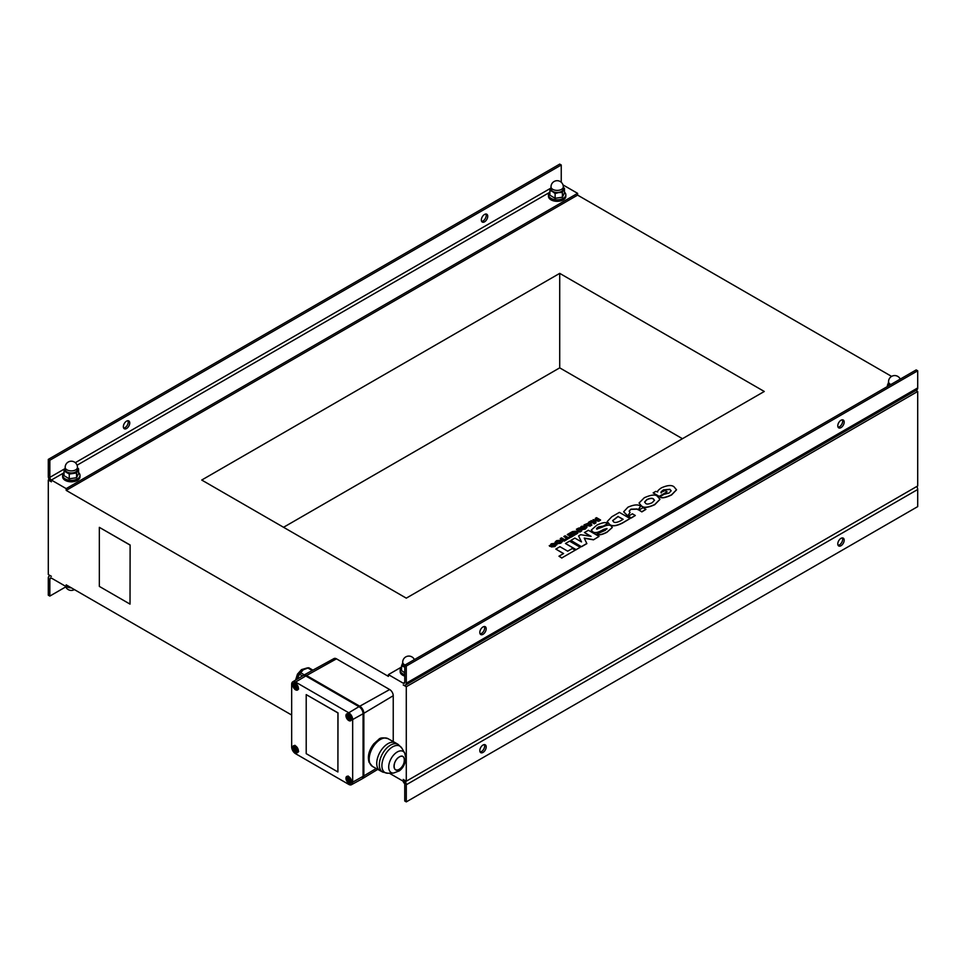 <?xml version="1.0" encoding="UTF-8"?>
<svg xmlns="http://www.w3.org/2000/svg" width="966" height="966" viewBox="0 0 966 966"><rect width="100%" height="100%" fill="white"/><g stroke="black" fill="none" stroke-linecap="round" stroke-linejoin="round"><path stroke-width="1.45" d="M398.173 744.4A15.854 8.996 119.1 0 0 398.137 744.388L395.637 742.914A15.915 9.02 -60.9 0 0 379.904 752.369A15.915 9.02 -60.9 0 0 380.133 770.711L382.705 772.063A15.854 8.996 119.1 0 0 382.741 772.088A15.854 8.984 -60.9 0 1 382.476 753.794A15.854 8.984 -60.9 0 1 398.137 744.388A15.854 8.996 119.1 0 0 382.476 753.794A15.854 8.996 119.1 0 0 382.705 772.063L387.849 773.247A15.178 8.609 -60.9 0 1 384.915 755.158A15.178 8.609 -60.9 0 1 401.844 748.143A15.178 8.609 119.1 0 0 389.998 748.759A15.178 8.609 119.1 0 0 381.896 765.652A15.178 8.609 119.1 0 0 387.849 773.247L393.464 773.078A12.123 6.883 119.1 0 0 393.512 773.078M404.669 753.045A12.123 6.883 119.1 0 0 404.657 753.009A12.123 6.883 119.1 0 0 391.121 758.612A12.123 6.883 119.1 0 0 393.464 773.078A12.123 6.883 -60.9 0 1 388.706 767.004A12.123 6.883 -60.9 0 1 395.179 753.504A12.123 6.883 -60.9 0 1 404.657 753.009L401.844 748.143L398.137 744.388M399.236 756.982C405.998 752.562 405.986 765.627 399.236 769.298C392.474 773.718 392.474 760.653 399.236 756.982M404.476 760.013A7.535 4.275 119.1 0 0 399.236 756.982A7.535 4.275 119.1 0 0 393.995 766.267A7.535 4.275 119.1 0 0 399.236 769.298A7.535 4.275 119.1 0 0 404.476 760.013M387.994 738.652L395.541 742.866A15.915 9.02 119.1 0 0 387.789 743.772A15.915 9.02 119.1 0 0 377.561 757.948A15.915 9.02 119.1 0 0 380.036 770.651L372.502 766.449A15.915 9.02 119.1 0 1 370.014 753.746A15.915 9.02 119.1 0 1 380.242 739.558A15.915 9.02 -60.9 0 1 387.994 738.652C383.116 737.408 380 737.686 378.66 739.497L373.794 743.832C368.988 750.075 367.394 756.209 369.024 762.246L372.502 766.449M291.66 715.033L66.195 584.865L66.195 586.64L67.729 585.746M682.455 438.709L559.712 367.853L283.545 527.291M652.207 502.67C649.019 504.18 646.882 504.445 645.771 503.467L644.6 502.03L646.846 499.579C650.033 498.118 652.207 497.888 653.366 498.891L654.489 500.255L652.207 502.67M654.489 500.34L653.366 499.072C652.207 498.07 650.033 498.299 646.846 499.76L644.6 502.115M659.959 499.386L654.731 504.699C647.932 507.754 643.561 508.225 641.617 506.136L639.094 503.069M641.207 505.713L641.617 505.955C643.561 508.056 647.932 507.573 654.731 504.518L659.959 499.301L657.435 496.355C655.516 494.242 651.132 494.713 644.274 497.768L639.081 502.984L641.207 505.894M593.45 539.837L599.053 536.42L593.45 539.837L584.333 538.267M581.508 546.732L570.846 540.405L581.508 546.732L586.857 543.641L584.237 538.074L593.45 539.656M581.508 546.563L586.857 543.472M581.387 541.841L578.598 535.925L581.508 541.914L574.867 538.074L570.846 540.405M590.661 536.311L584.454 532.544L591.083 536.371L580.711 534.705L578.598 535.925M599.053 536.42L588.391 530.274L584.454 532.544M602.953 526.349L607.433 523.584L602.953 526.349L598.594 527.098C596.662 528.293 596.131 529.006 597.024 529.199M612.287 527.521L606.974 532.266C601.903 534.874 598.606 535.466 597.109 534.041L597.109 533.86C598.606 535.285 601.903 534.693 606.974 532.085L612.299 527.436L611.007 525.842C609.486 524.598 606.672 524.997 602.543 527.038L597.024 529.018C596.131 528.825 596.662 528.124 598.594 526.917L602.953 526.168M607.095 528.921L603.702 529.38L606.853 528.523L605.284 530.346L597.109 533.86M603.702 529.561L601.709 530.66C597.749 532.87 594.79 533.341 592.834 532.049L591.301 530.153M607.433 523.584L607.264 523.487C606.105 521.918 602.663 522.449 596.94 525.093L591.301 530.056L592.834 531.88C594.79 533.16 597.749 532.701 601.709 530.479L603.702 529.38M630.049 512.451L627.719 515.844L630.049 512.451L629.144 511.135L630.883 509.191L637.053 508.973L638.26 509.674L640.543 506.244C638.26 504.228 634.07 504.542 627.972 507.174L623.674 511.751L627.719 515.844M627.719 516.025L623.674 511.847M638.26 509.674L640.627 506.293M638.26 509.843L637.053 509.154L630.883 509.372L629.156 511.219M598.799 521.229L600.586 520.022L598.799 521.229L594.959 520.589M594.283 523.838L590.214 521.314L594.283 523.838L596.022 522.823L594.863 520.396L598.799 521.048M594.283 523.657L596.022 522.654M594.162 522.147L593.039 519.684L594.283 522.22L591.458 520.589L590.214 521.314M597.712 519.925L595.322 518.368L598.135 519.998L593.039 519.684M600.586 520.022L596.517 517.667L595.322 518.368M577.728 533.22L575.156 531.735L580.3 531.735L581.713 530.914L577.644 528.571L576.4 529.283L579.093 530.841L572.415 531.59L576.485 533.932L577.728 533.22L576.485 533.932M576.485 534.113L572.415 531.59M578.791 530.841L576.4 529.283M580.3 531.735L581.713 530.914M580.3 531.904L575.458 531.904M575.7 534.391L571.425 537.036L570.508 536.335L571.425 536.855L575.7 534.391L571.63 532.037L567.308 534.536L568.274 535.079L571.341 533.317L572.005 533.691L569.059 535.393L569.964 535.925L573.538 534.584L570.508 536.335M572.91 534.403L569.964 535.925M569.964 536.094L569.059 535.393M571.341 533.486L568.274 535.079M568.274 535.261L567.308 534.536M590.214 524.997L587.896 524.562L589.429 523.681L590.214 524.997M590.093 524.973L589.429 523.862L588.125 524.61M588.849 522.956L588.56 522.268L588.934 522.92L584.032 524.876L590.262 525.987L591.88 525.045L589.84 521.531L588.56 522.268M590.262 525.987L591.88 525.045M590.262 526.156L584.032 524.876M635.314 515.494L631.209 518.042L628.298 516.182L631.209 517.861L635.314 515.494L632.416 513.815L628.298 516.182M565.617 540.211L564.325 541.129L565.617 540.211L561.548 537.857L560.256 538.605L564.325 540.948M564.325 541.129L560.256 538.605M570.882 537.168L569.928 536.613L568.225 537.603L565.11 535.804L563.83 536.541L566.945 538.34L565.243 539.318L566.197 539.873L570.882 537.168L566.197 539.873M566.197 540.054L565.243 539.318M566.788 538.424L563.83 536.541M645.94 509.36L641.835 511.908L638.924 510.048L641.835 511.726L645.94 509.36L643.03 507.681L638.924 510.048M562.562 541.322L560.799 543.218L556.488 543.834L560.799 543.037L562.562 541.226L561.584 540.091L556.645 540.646C554.907 541.986 554.544 542.82 555.571 543.134L556.827 542.083M560.823 541.576L557.732 541.298L556.984 542.59L557.732 541.117L560.425 540.948L559.966 542.409L556.488 543.665M556.984 542.59L555.655 543.182M555.655 543.363L555.064 542.445M555.064 542.542L555.571 543.315M555.027 543.303L551.175 543.798L549.763 546.152L555.16 544.957L551.381 546.937L555.027 546.37L556.356 544.16L551.055 545.355L553.699 544.063M553.699 544.244L551.055 545.536M551.055 545.355L551.791 544.631M556.839 544.848L556.404 544.184M556.404 544.365L555.027 546.539L551.381 546.937M554.448 545.923L555.16 545.126L553.832 545.283M555.16 545.126L554.448 545.742M553.832 545.464L553.168 545.669M553.168 545.85L549.847 546.382L549.256 545.609M549.256 545.693L549.763 546.333M586.978 527.207L585.239 529.102L581.001 529.779L585.239 528.933L586.99 527.122L586.072 526.011L581.375 526.361L580.011 527.967L578.429 528.112L580.711 529.428L583.536 527.798L581.121 528.112M581.17 528.257L582.172 527.013L584.816 526.82L584.37 528.33L581.001 529.597M585.251 527.472L582.172 527.182L581.17 528.438M580.711 529.428L583.536 527.798M580.711 529.61L578.429 528.112M580.216 547.299L569.554 541.141L565.484 543.496L576.147 549.642L580.216 547.299L576.147 549.642M576.147 549.823L565.484 543.496M575.193 550.197L572.295 548.519L567.682 551.175L559.93 546.696L555.824 549.074L563.576 553.554L558.976 556.211L561.874 557.889L575.193 550.197L561.874 557.889M561.874 558.07L558.976 556.211M563.432 553.639L555.824 549.074M676.502 489.859L671.575 494.966C665.236 497.925 661.372 498.565 659.959 496.886L659.959 496.705C661.372 498.384 665.236 497.744 671.575 494.797L676.502 489.774L674.027 486.816C671.612 484.823 667.397 485.174 661.408 487.866L661.082 488.059C658.269 490.064 657.134 491.356 657.677 491.948L655.733 491.392L653.161 492.877L659.174 496.355L667.095 491.779L665.019 490.571L661.058 492.358M661.251 492.757C660.454 492.479 661.215 491.513 663.533 489.859L669.873 489.303L671.153 490.788L669.003 493.071L664.197 494.266L659.959 496.705M671.141 490.873L669.873 489.484L663.533 490.04C661.215 491.682 660.454 492.648 661.251 492.938M659.174 496.355L667.095 491.779M659.174 496.524L653.161 492.877M623.01 519.382L618.095 516.556L612.685 520.698M618.095 516.556L623.155 519.297L620.136 521.048C616.719 522.63 614.545 522.896 613.615 521.833L612.673 520.602L618.095 516.375M630.049 518.537L619.387 512.378L611.792 516.762L607.203 521.555L609.679 524.453C612.13 526.446 616.393 525.927 622.454 522.92L630.049 518.537L622.454 523.089C616.393 526.108 612.13 526.615 609.679 524.623L607.203 521.64M891.606 376.402L577.608 195.12L66.195 490.378L388.392 676.393L388.392 674.618L401.554 667.023M406.288 598.147L201.725 480.042L559.712 273.366L764.275 391.471L406.288 598.147M130.12 545.005L99.341 527.351L99.341 586.398L130.024 604.112L130.12 545.005L130.024 604.112M130.024 545.065L99.341 527.351M888.72 385.76L887.404 385.325L888.539 382.536A6.508 3.755 0 0 0 888.418 382.765A6.508 3.755 0 0 0 888.986 385.603M887.404 386.521L887.404 385.325M889.251 385.446A6.146 3.55 180 0 1 888.539 383.792L888.539 381.727A6.146 3.55 0 0 0 890.881 384.516M403.22 683.191L404.754 682.298A2.174 1.256 -120 0 1 404.307 683.288A2.174 1.256 -120 0 1 403.22 683.191L388.392 674.618M404.754 676.091A8.682 5.011 180 0 1 400.165 671.672L400.165 670.199A8.682 5.011 0 0 0 404.754 674.618M389.334 773.198L403.22 781.216A2.174 1.256 60 0 1 404.754 783.873L404.754 800.995L406.288 801.889L406.288 784.754L917.7 489.496A4.335 2.5 60 0 0 916.806 486.478M401.554 667.47A8.682 5.011 0 0 0 400.165 670.199M402.58 663.268L402.701 663.038A6.508 3.755 0 0 0 402.58 663.268A6.508 3.755 0 0 0 404.174 666.914L401.554 665.828L402.58 663.268M401.554 665.828L401.554 670.549L404.754 672.891M404.754 666.938A6.146 3.55 180 0 1 402.701 664.294L402.701 662.217A6.146 3.55 0 0 0 405.044 665.006M549.871 192.101A8.682 5.011 0 0 0 548.471 194.83A8.682 5.011 0 0 0 553.832 199.455A8.682 5.011 0 0 0 563.287 198.368A8.682 5.011 0 0 0 565.835 194.83A8.682 5.011 0 0 0 564.446 192.101M565.835 194.83L565.835 196.303A8.682 5.011 180 0 1 563.287 199.841A8.682 5.011 180 0 1 553.832 200.928A8.682 5.011 180 0 1 548.471 196.303L548.471 194.83M563.299 187.344L564.446 188.334L563.42 189.94A6.508 3.755 0 0 0 563.299 187.682M562.393 192.5L558.746 192.56A6.508 3.755 0 0 0 563.42 189.94L562.393 192.5L562.393 197.221L564.446 193.043L564.446 188.334M555.112 193.574L552.492 191.534A6.508 3.755 0 0 0 558.746 192.56L555.112 193.574L555.112 198.284L562.393 197.221M552.492 191.534L549.871 190.459L550.898 187.899A6.508 3.755 0 0 0 552.492 191.534M549.871 190.459L549.871 195.18L555.112 198.284M563.299 186.849L563.299 188.913A6.146 3.55 180 0 1 561.439 191.461A6.146 3.55 180 0 1 554.762 192.186A6.146 3.55 180 0 1 551.006 188.913L551.006 186.849A6.146 3.55 0 0 0 554.762 190.121A6.146 3.55 0 0 0 561.439 189.396A6.146 3.55 0 0 0 563.299 186.849A6.146 6.146 0 0 0 560.232 181.523A6.146 6.146 0 0 0 551.006 186.849M562.985 184.904L577.608 193.345L66.195 488.615L51.367 480.042A2.174 1.256 60 0 1 49.834 477.385L49.834 460.263L48.3 459.381L48.3 476.504A4.335 2.5 60 0 0 51.367 481.817L48.3 480.042L48.3 574.529L51.367 576.304A4.335 2.5 -120 0 0 49.194 576.086A4.335 2.5 -120 0 0 48.3 578.079L48.3 595.201L49.834 596.082L65.748 586.893M79.997 475.32L79.997 476.793A8.682 5.011 180 0 1 77.449 480.344A8.682 5.011 180 0 1 67.994 481.43A8.682 5.011 180 0 1 62.633 476.793L62.633 475.32A8.682 5.011 0 0 0 67.994 479.957A8.682 5.011 0 0 0 77.449 478.87A8.682 5.011 0 0 0 79.997 475.32A8.682 5.011 0 0 0 78.596 472.603M51.367 578.079A2.174 1.256 -120 0 0 50.28 577.97A2.174 1.256 -120 0 0 49.834 578.96L51.367 578.079L66.195 586.64M349.052 779.707A7.221 4.166 180 0 0 350.755 780.347A2.5 1.437 60 0 1 350.779 780.757A2.5 1.437 60 0 1 350.755 781.12A7.221 4.166 0 0 1 349.052 780.48A7.221 4.166 -60 0 0 349.354 781.929A2.5 1.437 60 0 1 348.69 781.542A7.221 4.166 120 0 1 348.388 780.093A7.221 4.166 0 0 1 347.289 779.115A2.5 1.437 60 0 1 347.289 778.355A7.221 4.166 180 0 0 348.388 779.321A7.221 4.166 120 0 1 348.69 777.545A2.5 1.437 60 0 1 349.354 777.92A7.221 4.166 -60 0 0 349.052 779.707L348.388 780.093M349.149 778.898L348.388 779.321M349.813 780.045L349.052 780.48M295.874 749A7.221 4.166 180 0 0 297.564 749.64A2.5 1.437 60 0 1 297.6 750.051A2.5 1.437 60 0 1 297.564 750.413A7.221 4.166 0 0 1 295.874 749.773A7.221 4.166 -60 0 0 296.164 751.222A2.5 1.437 60 0 1 295.499 750.836A7.221 4.166 120 0 1 295.21 749.387A7.221 4.166 0 0 1 294.099 748.409A2.5 1.437 60 0 1 294.099 747.648A7.221 4.166 180 0 0 295.21 748.614A7.221 4.166 120 0 1 295.499 746.839A2.5 1.437 60 0 1 296.164 747.213A7.221 4.166 -60 0 0 295.874 749L295.21 749.387M295.958 748.179L295.21 748.614M296.622 749.338L295.874 749.773M404.754 682.298L404.754 665.176L406.288 666.057L917.7 370.799L917.7 387.921A4.335 2.5 -120 0 1 916.806 389.914L405.394 685.172A4.335 2.5 -120 0 1 403.22 684.954L406.288 686.729L917.7 391.471L917.7 485.958L406.288 781.216L403.22 779.441A4.335 2.5 60 0 1 406.288 784.754M406.288 686.729L406.288 781.216M49.834 578.96L49.834 596.082M405.394 685.172A4.335 2.5 -120 0 0 406.288 683.191L406.288 666.057M66.195 490.378L66.195 488.615M49.194 479.522L48.3 480.042M917.7 391.471L915.901 390.433M406.288 801.889L917.7 506.619L917.7 489.496M561.246 182.272A2.174 1.256 60 0 1 561.246 182.127L561.246 165.005L559.712 164.111L48.3 459.381M577.608 195.12L577.608 193.345M917.7 370.799L916.166 369.918L404.754 665.176M559.712 273.366L559.712 367.853M362.238 778.729A5.784 3.345 -120 0 0 362.673 778.524A5.784 3.345 -120 0 0 363.844 775.903L363.844 713.306A5.784 3.345 -120 0 0 359.75 706.218L306.56 675.512A5.784 3.345 -120 0 0 303.71 675.198A5.784 3.345 -120 0 0 303.312 675.488M393.234 741.574L393.234 695.725A5.047 2.91 -120 0 0 389.672 689.543L336.482 658.836A5.047 2.91 -120 0 0 333.982 658.571L303.71 675.198M363.011 777.123A5.059 2.922 -120 0 0 363.325 775.601L363.325 713.005A5.059 2.922 -120 0 0 359.75 706.81L306.56 676.103A5.059 2.922 -120 0 0 305.087 675.62M351.491 784.694L361.839 779.007A5.784 3.345 -120 0 0 363.071 776.338L363.071 713.741A5.784 3.345 -120 0 0 358.978 706.665L305.799 675.958A5.784 3.345 -120 0 0 302.865 675.693L292.77 681.815A5.53 3.2 -120 0 0 291.66 684.326L291.66 746.923A5.53 3.2 -120 0 0 295.572 753.697L348.75 784.404A5.53 3.2 -120 0 0 351.491 784.694A5.53 3.2 -120 0 0 352.662 782.146L363.071 776.338M352.662 782.146L352.662 719.549A5.53 3.2 -120 0 0 348.75 712.775L295.572 682.068A5.53 3.2 -120 0 0 292.77 681.815M295.572 752.429A3.973 2.294 60 0 1 292.964 748.916A3.973 2.294 60 0 1 293.579 745.728A3.973 2.294 60 0 1 297.552 748.034A3.973 2.294 60 0 1 297.552 752.623A3.973 2.294 60 0 1 295.572 752.429M348.75 720.539A3.973 2.294 60 0 1 346.154 717.038A3.973 2.294 60 0 1 346.77 713.85A3.973 2.294 60 0 1 350.743 716.144A3.973 2.294 60 0 1 350.743 720.733A3.973 2.294 60 0 1 348.75 720.539M295.572 689.833A3.973 2.294 60 0 1 292.964 686.319A3.973 2.294 60 0 1 293.579 683.131A3.973 2.294 60 0 1 297.552 685.437A3.973 2.294 60 0 1 297.552 690.026A3.973 2.294 60 0 1 295.572 689.833M306.21 694.614L338.015 712.86L337.907 771.967L337.907 712.92L306.21 694.614L306.21 753.661L337.907 771.967M348.75 783.136A3.973 2.294 60 0 1 346.154 779.622A3.973 2.294 60 0 1 346.77 776.435A3.973 2.294 60 0 1 350.743 778.741A3.973 2.294 60 0 1 350.743 783.329A3.973 2.294 60 0 1 348.75 783.136M294.57 685.534L294.099 685.812A7.221 4.166 0 0 0 295.21 686.79L295.874 686.403A7.221 4.166 180 0 0 297.564 687.043A2.5 1.437 60 0 1 297.6 687.454A2.5 1.437 60 0 1 297.564 687.816A7.221 4.166 0 0 1 295.874 687.176L296.622 686.741M295.97 687.961L295.499 688.239A2.5 1.437 60 0 0 296.164 688.625A7.221 4.166 -60 0 1 295.874 687.176M295.21 686.79A7.221 4.166 120 0 0 295.499 688.239M295.874 686.403A7.221 4.166 -60 0 1 296.164 684.616A2.5 1.437 60 0 0 295.499 684.242A7.221 4.166 120 0 0 295.21 686.029A7.221 4.166 180 0 1 294.099 685.051A2.5 1.437 60 0 0 294.099 685.812M295.958 685.594L295.21 686.029M347.76 716.241L347.289 716.518A7.221 4.166 0 0 0 348.388 717.497L349.052 717.11A7.221 4.166 180 0 0 350.755 717.75A2.5 1.437 60 0 1 350.779 718.161A2.5 1.437 60 0 1 350.755 718.523A7.221 4.166 0 0 1 349.052 717.883L349.813 717.448M349.161 718.668L348.69 718.946A2.5 1.437 60 0 0 349.354 719.332A7.221 4.166 -60 0 1 349.052 717.883M348.388 717.497A7.221 4.166 120 0 0 348.69 718.946M349.052 717.11A7.221 4.166 -60 0 1 349.354 715.323A2.5 1.437 60 0 0 348.69 714.949A7.221 4.166 120 0 0 348.388 716.736A7.221 4.166 180 0 1 347.289 715.758A2.5 1.437 60 0 0 347.289 716.518M349.149 716.301L348.388 716.736M312.912 670.15L308.746 667.735L303.252 669.788L299.472 674.196L296.973 679.267A10.481 6.05 120 0 1 297.238 678.277A10.481 6.05 120 0 1 303.252 669.788L304 669.305A10.481 6.05 120 0 0 303.252 669.788M312.235 670.525L307.538 667.808M302.467 675.922L299.472 674.196M300.535 672.686L304.314 674.872M561.246 165.005L49.834 460.263M129.746 422.987A4.516 2.608 -60 0 1 127.766 427.54A4.516 2.608 -60 0 1 124.288 428.747A4.516 2.608 -60 0 1 124.288 423.531A4.516 2.608 -60 0 1 128.804 420.922A4.516 2.608 -60 0 1 129.746 422.987M487.733 216.299A4.516 2.608 -60 0 1 485.753 220.852A4.516 2.608 -60 0 1 482.275 222.059A4.516 2.608 -60 0 1 482.275 216.843A4.516 2.608 -60 0 1 486.792 214.235A4.516 2.608 -60 0 1 487.733 216.299M123.648 428.071A4.516 2.608 120 0 0 128.212 422.106A4.516 2.608 120 0 0 127.91 420.705M481.636 221.395A4.516 2.608 120 0 0 486.2 215.418A4.516 2.608 120 0 0 485.898 214.029M480.102 751.971A4.516 2.608 120 0 0 484.666 746.006A4.516 2.608 120 0 0 484.364 744.605M838.09 545.295A4.516 2.608 120 0 0 842.654 539.318A4.516 2.608 120 0 0 842.352 537.929M486.2 746.887A4.516 2.608 -60 0 1 484.22 751.439A4.516 2.608 -60 0 1 480.742 752.647A4.516 2.608 -60 0 1 480.742 747.43A4.516 2.608 -60 0 1 485.258 744.822A4.516 2.608 -60 0 1 486.2 746.887M844.187 540.211A4.516 2.608 -60 0 1 842.207 544.752A4.516 2.608 -60 0 1 838.73 545.971A4.516 2.608 -60 0 1 838.73 540.743A4.516 2.608 -60 0 1 843.246 538.134A4.516 2.608 -60 0 1 844.187 540.211M838.09 427.189A4.516 2.608 120 0 0 841.712 424.364A4.516 2.608 120 0 0 842.352 419.824M480.102 633.865A4.516 2.608 120 0 0 483.725 631.052A4.516 2.608 120 0 0 484.364 626.499M837.788 425.789A4.516 2.608 -60 0 1 839.768 421.248A4.516 2.608 -60 0 1 843.246 420.029A4.516 2.608 -60 0 1 843.246 425.257A4.516 2.608 -60 0 1 838.73 427.866A4.516 2.608 -60 0 1 837.788 425.789M479.8 632.476A4.516 2.608 -60 0 1 481.78 627.924A4.516 2.608 -60 0 1 485.258 626.717A4.516 2.608 -60 0 1 485.258 631.933A4.516 2.608 -60 0 1 480.742 634.541A4.516 2.608 -60 0 1 479.8 632.476M65.169 468.184A6.508 3.755 0 0 0 65.048 468.389A6.508 3.755 0 0 0 66.642 472.036A6.508 3.755 0 0 0 72.909 473.062A6.508 3.755 0 0 0 77.582 470.442A6.508 3.755 0 0 0 77.461 468.184M77.461 467.351L77.461 469.416A6.146 3.55 180 0 1 75.602 471.963A6.146 3.55 180 0 1 68.924 472.688A6.146 3.55 180 0 1 65.169 469.416L65.169 467.351A6.146 3.55 0 0 0 68.924 470.623A6.146 3.55 0 0 0 75.602 469.899A6.146 3.55 0 0 0 77.461 467.351A6.146 6.146 0 0 0 74.382 462.026A6.146 6.146 0 0 0 65.169 467.351M64.022 470.961L64.022 475.67L69.262 478.786L76.555 477.723L78.596 473.545L78.596 468.824L76.555 473.002L69.262 474.065L64.022 470.961L65.169 468.16M76.555 477.723L76.555 473.002M69.262 478.786L69.262 474.065M77.461 467.834L78.596 468.824M64.022 472.603A8.682 5.011 0 0 0 62.633 475.32M549.521 192.439L77.075 465.201M63.684 472.942L51.367 480.042M350.996 780.806A2.717 1.57 60 0 1 349.076 781.917A2.717 1.57 60 0 1 347.156 778.596A2.717 1.57 60 0 1 349.076 777.485A2.717 1.57 60 0 1 350.996 780.806M297.806 750.099A2.717 1.57 60 0 1 295.886 751.21A2.717 1.57 60 0 1 293.966 747.889A2.717 1.57 60 0 1 295.886 746.778A2.717 1.57 60 0 1 297.806 750.099M376.197 768.513L363.844 775.903M336.482 658.836L306.56 675.512M389.672 689.543L359.75 706.218M393.234 695.725L363.844 713.306M295.572 682.068L305.799 675.958M348.75 712.775L358.978 706.665M352.662 719.549L363.071 713.741M295.886 684.182A2.717 1.57 60 0 1 297.806 687.502A2.717 1.57 60 0 1 295.886 688.613A2.717 1.57 60 0 1 293.966 685.292A2.717 1.57 60 0 1 295.886 684.182M349.076 714.888A2.717 1.57 60 0 1 350.996 718.209A2.717 1.57 60 0 1 349.076 719.32A2.717 1.57 60 0 1 347.156 715.999A2.717 1.57 60 0 1 349.076 714.888M550.753 188.189L75.312 462.678M64.915 468.679L49.834 477.385M917.7 387.921L406.288 683.191M71.327 587.823A6.146 3.55 180 0 1 66.485 586.471M393.464 773.078L399.236 770.916C403.064 768.151 405.285 763.84 405.889 757.972L404.657 753.009M900.252 379.107A6.146 6.146 0 0 0 888.539 381.727M414.402 659.597A6.146 6.146 0 0 0 402.701 662.217M403.015 781.096A6.146 6.146 0 0 0 404.754 783.728M351.829 782.279C350.368 782.907 349.185 782.593 348.291 781.337C346.601 778.62 346.577 776.845 348.219 776.024M298.651 751.572C297.178 752.2 296.007 751.886 295.101 750.63C293.41 747.913 293.386 746.138 295.028 745.317M377.766 769.383L362.673 778.524M298.651 688.975C297.178 689.603 296.007 689.289 295.101 688.034C293.41 685.317 293.386 683.542 295.028 682.721M351.829 719.682C350.368 720.31 349.185 719.996 348.291 718.74C346.601 716.023 346.577 714.248 348.219 713.427M295.584 680.1L297.468 674.135L301.489 669.631L306.85 668.037M50.099 575.567L49.194 576.086M65.483 586.229A6.146 6.146 0 0 0 74.394 589.598"/></g></svg>

